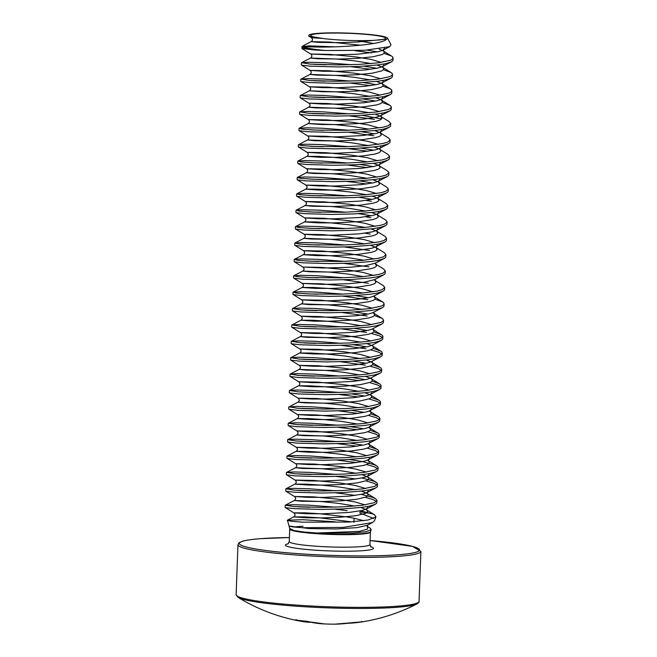 <?xml version="1.0" encoding="UTF-8"?>
<svg xmlns="http://www.w3.org/2000/svg" width="657" height="657" viewBox="0 0 657 657"><rect width="100%" height="100%" fill="white"/><g stroke="black" fill="none" stroke-linecap="round" stroke-linejoin="round"><path stroke-width="0.99" d="M309.414 621.867A0.69 0.534 -85.7 0 1 308.831 622.286A182.884 114.367 -77 0 1 301.752 621.407A182.884 114.367 -77 0 1 295.593 620.044L295.781 619.986A180.429 134.225 -60 0 0 300.832 620.693A180.429 134.225 -60 0 0 305.94 621.169A0.69 0.435 94 0 0 306.047 621.177M308.897 622.294A0.69 0.657 -91.5 0 0 308.946 622.294A0.69 0.69 0 0 1 308.872 622.294L301.752 621.407A183.048 183.048 0 0 1 238.006 597.361A90.83 8.664 2.1 0 0 303.69 606.69A90.83 8.664 2.1 0 0 397.157 607.29A90.83 8.664 2.1 0 0 416.973 603.923C418.706 602.724 419.396 601.869 419.043 601.36L420.874 551.437L412.571 546.378L370.088 540.506A90.149 8.598 2.1 0 1 398.561 554.746A90.149 8.598 2.1 0 1 271.653 551.215A90.149 8.598 2.1 0 1 260.369 538.683A90.149 8.598 2.1 0 1 289.4 537.557L260.213 538.683C252.198 539.315 246.391 540.136 242.811 541.138L238.967 542.846L237.957 544.727A91.52 8.73 2.1 0 0 298.048 555.149A91.52 8.73 2.1 0 0 399.563 556.233A91.52 8.73 2.1 0 0 420.874 551.437M305.94 621.169L307.829 621.465A0.69 0.517 104.6 0 1 307.755 621.456L307.755 621.456A0.69 0.517 104.6 0 1 307.69 621.432M351.799 622.672A0.69 0.427 -99.3 0 1 351.717 622.688L353.622 622.499A180.429 112.618 67.5 0 0 357.901 622.286A180.429 112.618 67.5 0 0 362.122 621.834L361.95 621.892A182.884 137.986 78 0 1 359.954 622.204A182.884 137.986 78 0 1 347.676 623.279M359.962 511.869A45.694 4.361 -177.9 0 1 372.946 514.037L360.052 510.637M335.218 507.171L308.429 505.143L292.513 504.732L285.376 505.184L294.098 506.596L321.372 507.376L343.291 506.851L362.426 505.266L374.391 502.679L376.954 500.494L376.461 499.41L373.546 497.661L361.309 494.376M347.101 510.678L335.144 509.216M309.726 507.261L297.843 506.826M285.187 505.332L285.113 507.385L285.639 507.664L294.024 508.641L321.289 509.43L343.217 508.904L362.352 507.311L369.448 506.128L375.213 504.321L376.675 503.155L376.954 500.494M377.537 51.895L367.23 50.17M334.487 46.819L309.34 45.867L302.015 46.516A45.76 4.361 -177.9 0 1 302.023 46.442L303.14 46.754A45.579 4.344 2.1 0 0 318.546 49.784A45.579 4.344 2.1 0 0 325.765 50.523L364.627 50.318L389.79 46.631L390.997 44.701L387.482 38.106A39.404 3.761 -177.9 0 1 386.579 39.092C382.612 44.643 342.609 47.205 319.622 47.074L303.14 46.754M371.64 52.905L355.108 50.688M301.941 48.519L314.736 50.014A45.76 4.361 -177.9 0 1 302.015 46.516L301.941 48.519M376.937 68.287L363.937 66.176M351.446 64.698L324.657 62.67L308.733 62.259L301.604 62.711L310.318 64.123L337.591 64.903L359.519 64.378L378.654 62.785L390.619 60.206L392.976 58.637L392.681 56.937L391.646 56.124L384.107 53.365M371.041 69.297L351.364 66.743M325.954 64.788L314.071 64.353M301.415 62.858L301.341 64.912L301.859 65.191L310.244 66.168L337.517 66.948L359.445 66.431L378.572 64.838L385.675 63.655L391.441 61.84L392.894 60.682L393.173 58.021M376.338 84.671L363.329 82.568M350.838 81.082L324.057 79.054L308.133 78.643L301.005 79.103L309.718 80.507L336.992 81.296L358.919 80.77L378.046 79.177L390.012 76.598L392.369 75.021L392.081 73.329L391.046 72.516L383.499 69.757M370.433 85.681L350.764 83.127M325.355 81.172L313.463 80.737M300.816 79.251L300.742 81.296L301.259 81.583L309.644 82.552L336.918 83.34L358.845 82.815L377.972 81.222L385.068 80.047L390.841 78.232L392.295 77.066L392.574 74.405M375.73 101.063L362.73 98.952M350.238 97.474L323.458 95.446L307.533 95.035L300.397 95.487L309.118 96.899L336.392 97.679L358.32 97.154L377.447 95.561L389.412 92.982L391.769 91.405L391.482 89.713L390.447 88.9L382.9 86.141M369.834 102.073L350.165 99.519M324.755 97.564L312.863 97.129M300.216 95.635L300.142 97.688L300.66 97.967L309.045 98.944L336.318 99.724L358.246 99.207L377.373 97.614L384.468 96.431L390.242 94.616L391.695 93.458L391.974 90.797M381.701 118.917L362.13 115.345M349.639 113.858L322.85 111.83L306.934 111.419L299.797 111.879L308.519 113.283L335.793 114.072L357.712 113.546L376.847 111.953L388.813 109.374L391.17 107.797L390.882 106.105L389.847 105.292L382.3 102.533M374.4 119.369L349.565 115.903M324.147 113.948L312.264 113.513M299.617 112.027L299.535 114.072L300.06 114.359L308.445 115.328L335.719 116.117L357.638 115.591L376.773 113.998L383.869 112.823L389.634 111.008L391.096 109.842L391.375 107.181M374.531 133.839L361.531 131.728M349.039 130.25L322.25 128.222L306.334 127.811L299.116 128.296L302.499 129.191L315.483 130.086L346.19 130.324L367.329 129.273L383.343 127.162L388.213 125.758L390.775 123.573L389.248 121.676L380.592 116.314L381.109 116.708L381.159 115.369L380.617 115.722L382.037 114.564L381.906 113.209M373.792 135.761L348.966 132.295M323.548 130.341L311.664 129.905M299.009 128.411L298.935 130.464L299.461 130.743L307.846 131.72L335.111 132.5L357.038 131.983L376.174 130.39L383.269 129.207L389.034 127.392L390.496 126.234L390.775 123.573M373.932 150.223L360.931 148.121M348.44 146.634L321.651 144.606L305.735 144.195L298.516 144.688L301.9 145.575L314.884 146.47L345.59 146.708L366.729 145.657L382.744 143.546L387.614 142.15L390.176 139.957L388.64 138.069L379.992 132.706L380.51 133.1L380.559 131.761L380.017 132.106L381.438 130.957L381.306 129.593M368.035 151.233L348.366 148.679M322.948 146.725L311.065 146.289M298.409 144.803L298.335 146.848L298.861 147.135L307.238 148.104L334.512 148.893L356.439 148.367L375.574 146.774L382.67 145.599L388.435 143.784L389.897 142.618L390.176 139.957M373.332 166.615L360.332 164.505M347.832 163.026L321.051 160.998L305.127 160.587L297.917 161.072L301.292 161.967L314.284 162.862L344.991 163.1L366.13 162.049L382.144 159.938L387.014 158.534L389.568 156.35L388.041 154.452L379.393 149.09L379.91 149.484L379.96 148.145L379.418 148.498L380.83 147.34L380.707 145.985M367.435 167.625L347.758 165.071M322.349 163.117L310.465 162.681M297.81 161.187L297.736 163.24L298.253 163.519L306.638 164.496L333.912 165.277L355.839 164.759L374.966 163.166L382.07 161.983L387.835 160.168L389.289 159.01L389.568 156.35M372.733 182.999L359.724 180.897M347.233 179.41L320.452 177.382L304.528 176.971L297.317 177.464L300.692 178.351L313.676 179.246L344.383 179.484L365.53 178.433L381.545 176.322L386.406 174.926L388.969 172.734L387.441 170.845L378.793 165.482L379.311 165.876L379.36 164.537L378.818 164.882L380.231 163.733L380.107 162.369M366.828 184.009L347.159 181.455M321.749 179.501L309.858 179.065M297.21 177.579L297.136 179.624L297.654 179.911L306.039 180.88L333.313 181.669L355.24 181.143L374.367 179.55L381.462 178.375L387.236 176.561L388.689 175.394L388.969 172.734M372.125 199.391L359.124 197.281M346.633 195.794L319.852 193.774L303.928 193.363L296.718 193.848L300.093 194.743L313.077 195.638L343.783 195.876L364.931 194.825L380.937 192.715L385.807 191.31L388.369 189.126L386.842 187.229L378.194 181.866L378.711 182.26L378.752 180.921L378.218 181.275L379.631 180.117L379.508 178.761M371.394 201.313L366.228 200.401M321.142 195.893L309.258 195.449M296.611 193.963L296.537 196.016L297.054 196.295L305.439 197.272L332.713 198.053L354.632 197.527L373.767 195.942L380.863 194.759L386.636 192.944L388.09 191.787L388.369 189.126M371.525 215.775L358.525 213.673M346.034 212.186L319.245 210.158L303.329 209.747L296.192 210.199L299.493 211.127L312.477 212.022L343.184 212.26L364.323 211.209L380.337 209.098L385.207 207.702L387.77 205.51L386.242 203.621L377.586 198.258L378.103 198.652L378.153 197.314L377.619 197.658L379.032 196.509L378.908 195.145M370.794 217.697L365.629 216.785M320.542 212.277L308.659 211.841M296.011 210.355L295.929 212.4L296.455 212.687L304.84 213.656L332.113 214.445L354.033 213.919L373.168 212.326L380.263 211.152L386.029 209.337L387.49 208.17L387.77 205.51M345.434 228.57L318.645 226.55L302.729 226.139L295.51 226.624L298.894 227.519L311.878 228.414L342.584 228.652L363.723 227.601L379.738 225.491L384.608 224.086L387.17 221.902L385.634 220.005L376.987 214.642L377.504 215.036L377.553 213.697L377.011 214.051L378.432 212.893L378.301 211.538M370.187 234.089L365.029 233.178M319.943 228.661L308.059 228.225M295.404 226.739L295.33 228.792L295.855 229.071L304.24 230.049L331.506 230.829L353.433 230.303L372.568 228.718L379.664 227.536L385.429 225.721L386.891 224.563L387.17 221.902M344.835 244.962L318.045 242.934L302.13 242.523L294.911 243.016L298.294 243.903L311.278 244.798L341.985 245.036L363.124 243.985L379.138 241.875L384.008 240.478L386.571 238.286L385.035 236.397L376.387 231.034L376.904 231.428L376.954 230.09L376.412 230.435L377.824 229.285L377.701 227.922M369.587 250.473L344.753 247.007M319.343 245.053L307.46 244.618M294.804 243.131L294.73 245.176L295.256 245.463L303.633 246.432L330.906 247.221L352.834 246.695L371.969 245.102L379.064 243.919L384.83 242.113L386.291 240.947L386.571 238.286M344.227 261.346L317.446 259.326L301.522 258.915L294.311 259.4L297.687 260.295L310.671 261.19L341.385 261.429L362.524 260.377L378.539 258.267L383.409 256.862L385.963 254.678L384.435 252.781L375.788 247.418L376.305 247.812L376.354 246.474L375.812 246.827L377.225 245.669L377.102 244.314M368.988 266.865L344.153 263.4M318.744 261.437L306.86 261.001M294.205 259.515L294.131 261.568L294.648 261.847L303.033 262.825L330.307 263.605L352.234 263.079L371.361 261.494L378.465 260.312L384.23 258.497L385.684 257.339L385.963 254.678M343.627 277.739L316.846 275.71L300.922 275.299L293.794 275.751L297.087 276.679L310.071 277.574L340.778 277.812L361.925 276.761L377.939 274.651L382.801 273.255L385.363 271.062L383.836 269.173L375.188 263.81L375.705 264.204L375.755 262.866L375.213 263.211L384.23 258.497M368.388 283.249L343.554 279.783M318.144 277.829L306.252 277.394M293.605 275.907L293.531 277.952L294.049 278.24L302.434 279.209L329.707 279.997L351.635 279.471L370.762 277.878L377.857 276.696L383.631 274.889L385.084 273.723L385.363 271.062M367.863 297.588L355.519 295.609M343.028 294.122L316.247 292.102L300.323 291.692L293.112 292.176L296.488 293.071L309.472 293.966L340.178 294.205L361.325 293.153L377.332 291.043L382.202 289.638L384.764 287.454L383.236 285.557L374.589 280.194L375.106 280.588L375.147 279.25L374.613 279.603L383.631 274.889M367.789 299.641L342.954 296.176M317.536 294.213L305.653 293.778M293.006 292.291L292.932 294.336L293.449 294.623L301.834 295.601L329.108 296.381L351.027 295.855L370.162 294.27L377.258 293.088L383.023 291.273L384.485 290.115L384.764 287.454M367.263 313.98L354.92 312.001M342.428 310.515L315.639 308.486L299.723 308.076L292.587 308.527L301.308 309.94L328.582 310.72L350.501 310.194L369.636 308.609L381.602 306.031L383.959 304.454L383.672 302.762L382.637 301.949L375.09 299.19M367.189 316.025L342.354 312.56M316.937 310.605L305.053 310.17M292.398 308.683L292.324 310.728L292.85 311.016L301.235 311.985L328.5 312.773L350.427 312.247L369.562 310.654L376.658 309.472L382.423 307.665L383.885 306.499L384.164 303.838M366.655 330.364L354.32 328.385M341.829 326.899L315.04 324.878L299.124 324.468L291.987 324.919L300.709 326.324L327.974 327.112L349.902 326.586L369.037 324.993L381.003 322.415L383.36 320.838L383.072 319.146L382.029 318.333L374.49 315.574M366.581 332.417L341.755 328.952M316.337 326.989L304.454 326.554M291.798 325.067L291.724 327.112L292.25 327.4L300.635 328.377L327.9 329.157L349.828 328.631L368.963 327.046L376.059 325.864L381.824 324.049L383.286 322.891L383.565 320.23M366.056 346.756L353.721 344.777M341.229 343.291L314.44 341.262L298.516 340.852L291.388 341.303L300.109 342.716L327.375 343.496L349.302 342.97L368.437 341.385L380.403 338.807L382.76 337.23L382.473 335.538L381.43 334.725L373.89 331.966M365.982 348.801L341.147 345.336M315.738 343.381L303.854 342.946M291.199 341.459L291.125 343.504L291.651 343.792L300.027 344.761L327.301 345.549L349.228 345.024L368.363 343.43L375.459 342.248L381.224 340.441L382.686 339.275L382.965 336.614M365.456 363.14L353.113 361.161M340.622 359.675L313.841 357.654L297.917 357.244L290.788 357.695L299.502 359.1L326.775 359.888L348.703 359.363L367.838 357.769L379.795 355.191L382.16 353.614L381.865 351.922L380.83 351.109L373.283 348.35M365.382 365.193L340.548 361.728M315.138 359.765L303.255 359.33M290.599 357.843L290.525 359.888L291.043 360.176L299.428 361.153L326.701 361.933L348.629 361.407L367.756 359.822L374.86 358.64L380.625 356.825L382.078 355.667L382.358 353.006M364.857 379.532L352.513 377.553M340.022 376.067L313.241 374.038L297.317 373.628L290.189 374.079L298.902 375.492L326.176 376.272L348.103 375.747L367.23 374.162L379.196 371.583L381.553 370.006L381.265 368.314L380.231 367.501L372.683 364.742M359.617 380.666L339.948 378.112M314.539 376.157L302.647 375.722M290 374.235L289.926 376.28L290.443 376.568L298.828 377.537L326.102 378.325L348.029 377.8L367.156 376.206L374.252 375.024L380.025 373.217L381.479 372.051L381.758 369.39M364.257 395.916L351.914 393.937M339.423 392.451L312.633 390.43L296.718 390.02L289.581 390.472L298.303 391.876L325.576 392.664L347.504 392.139L366.631 390.545L378.596 387.967L380.953 386.39L380.666 384.698L379.631 383.885L372.084 381.126M359.018 397.058L339.349 394.504M313.931 392.541L302.048 392.106M289.4 390.619L289.318 392.664L289.844 392.952L298.229 393.929L325.502 394.709L347.422 394.184L366.557 392.599L373.652 391.416L379.418 389.601L380.879 388.443L381.159 385.782M363.658 412.309L351.314 410.321M338.823 408.843L312.034 406.814L296.118 406.404L288.981 406.855L297.703 408.268L324.977 409.048L346.896 408.523L366.031 406.938L377.997 404.351L380.354 402.782L380.066 401.082L379.032 400.277L371.484 397.518M358.418 413.442L338.749 410.888M313.332 408.933L301.448 408.498M288.793 407.003L288.719 409.056L289.244 409.344L297.629 410.313L324.895 411.101L346.822 410.576L365.957 408.983L373.053 407.8L378.818 405.993L380.28 404.827L380.559 402.166M363.05 428.692L350.715 426.713M338.224 425.227L311.434 423.207L295.519 422.796L288.382 423.248L297.104 424.652L324.369 425.44L346.296 424.915L365.432 423.322L377.397 420.743L379.754 419.166L379.467 417.474L378.424 416.661L370.885 413.902M357.819 429.834L338.15 427.28M312.732 425.317L300.849 424.882M288.193 423.395L288.119 425.44L288.645 425.728L297.03 426.705L324.295 427.485L346.223 426.96L365.358 425.375L372.453 424.192L378.218 422.377L379.68 421.219L379.96 418.558M362.45 445.085L350.115 443.097M337.624 441.619L310.835 439.59L294.911 439.18L287.782 439.632L296.504 441.044L323.77 441.824L345.697 441.299L364.832 439.714L376.798 437.127L379.155 435.558L378.867 433.858L377.824 433.053L370.285 430.294M357.219 446.218L337.542 443.664M312.132 441.709L300.249 441.274M287.594 439.779L287.618 441.956L296.422 443.089L323.696 443.877L345.623 443.352L364.758 441.759L371.854 440.576L377.619 438.769L379.081 437.603L379.36 434.942M361.851 461.469L349.508 459.489M337.016 458.003L310.235 455.983L294.311 455.572L287.183 456.024L295.896 457.428L323.17 458.216L345.097 457.691L364.224 456.098L376.19 453.519L378.555 451.942L378.26 450.25L377.225 449.437L369.677 446.678M356.611 462.61L336.942 460.056M311.533 458.093L299.649 457.658M286.994 456.172L286.92 458.216L287.438 458.504L295.822 459.481L323.096 460.261L345.024 459.736L364.15 458.151L371.254 456.968L377.019 455.153L378.473 453.995L378.752 451.334M336.417 474.395L309.636 472.367L293.712 471.956L286.583 472.408L295.297 473.82L322.571 474.6L344.498 474.075L363.625 472.49L375.59 469.903L378.153 467.718L377.66 466.634L374.745 464.885L362.516 461.6M356.012 478.994L336.343 476.44M310.933 474.485L299.042 474.05M286.395 472.555L286.321 474.609L286.838 474.888L295.223 475.865L322.497 476.654L344.424 476.128L363.551 474.535L370.647 473.352L376.42 471.545L377.874 470.379L378.153 467.718M335.817 490.779L309.028 488.759L293.112 488.348L285.902 488.833L294.697 490.204L321.971 490.993L343.898 490.467L363.025 488.874L374.991 486.295L377.553 484.11L377.061 483.026L374.145 481.277L361.908 477.984M355.412 495.386L335.743 492.832M310.326 490.869L298.442 490.434M285.795 488.948L285.713 490.993L286.238 491.28L294.623 492.257L321.897 493.037L343.816 492.512L362.951 490.927L370.047 489.744L375.812 487.929L377.274 486.771L377.553 484.11M370.926 232.167L370.269 232.036M382.431 337.624L379.475 335.834L371.386 333.419M381.832 354.008L378.875 352.218L370.786 349.803M381.224 370.4L378.276 368.61L370.187 366.195M380.625 386.784L377.676 384.994L369.579 382.579M380.025 403.176L377.077 401.386L368.979 398.971M379.426 419.56L376.469 417.77L368.38 415.355M378.826 435.952L375.87 434.162L367.78 431.748M378.218 452.336L375.27 450.546L367.181 448.131M377.619 468.728L374.671 466.938L366.581 464.524M377.019 485.112L374.071 483.322L365.974 480.908M376.42 501.496L373.463 499.714L365.374 497.3M308.856 35.223L308.618 35.954L309.767 36.307A39.404 3.761 -177.9 0 1 308.856 35.223A39.404 3.761 -177.9 0 1 332.549 32.85A39.404 3.761 -177.9 0 1 373.422 34.903A39.404 3.761 -177.9 0 1 387.482 38.106M309.767 36.307L324.796 38.763C341.385 40.479 357.72 41.013 373.8 40.364L386.579 39.092M318.859 38.016A37.383 3.564 -177.9 0 1 322.119 33.367A37.383 3.564 -177.9 0 1 372.133 35.002A37.383 3.564 -177.9 0 1 377.537 40.143M372.946 514.037L374.671 514.891L375.952 516.87L374.547 520.689L372.47 522.561L343.25 527.415L303.362 527.711C295.207 527.267 290.443 526.717 289.072 526.052L287.388 520.204L302.918 519.703L335.111 521.789M289.68 528.384L293.712 530.47L304.125 532.039L317.117 532.999L353.425 533.041L366.105 531.702L371.213 529.641L370.334 528.285L367.107 526.298L367.55 526.618L367.633 525.058M375.952 516.87L368.043 520.016L349.089 522.044L302.376 522.159L291.38 521.288L287.257 520.377M359.699 512.945L373.759 518.496M325.765 50.523L314.736 50.014M353.918 522.348L354.066 518.25L346.65 516.887L320.715 513.823L305.398 512.821L293.868 512.871L307.115 513.733L322.989 513.782L348.883 512.46L361.785 510.514L365.711 509.265L367.616 507.877L367.485 506.522M361.662 621.341L362.106 621.842A0.69 0.526 -97.7 0 0 362.122 621.834M311.196 622.08L308.946 622.294A0.69 0.657 -91.5 0 0 309.521 621.892M362.106 621.842L335.169 624.142A182.884 141.025 -86.7 0 0 351.717 622.688M295.781 619.986A0.69 0.443 99.3 0 0 295.814 619.994L296.093 619.51M307.829 621.465A182.884 117.406 90.2 0 0 321.519 623.764A0.69 0.526 94.3 0 1 321.511 623.764L321.519 623.764A183.04 162.107 91.8 0 0 324.698 623.945A183.048 183.048 0 0 0 333.83 624.15A183.04 174.902 -88.7 0 0 335.169 624.142L333.83 624.15M238.006 597.361L236.126 594.651A91.52 8.73 2.1 0 0 296.217 605.072A91.52 8.73 2.1 0 0 397.731 606.165A91.52 8.73 2.1 0 0 419.043 601.36M287.914 544.037L289.252 541.598A40.373 3.852 2.1 0 0 303.715 545.088A40.373 3.852 2.1 0 0 360.545 546.673A40.373 3.852 2.1 0 0 369.94 544.554L371.098 547.092M288.324 543.733A44.035 4.197 2.1 0 0 307.238 549.539A44.035 4.197 2.1 0 0 363.214 550.64A44.035 4.197 2.1 0 0 370.712 546.755M289.712 529.066L289.655 528.688A40.438 3.86 2.1 0 0 289.68 528.762A40.438 3.86 2.1 0 0 304.142 532.137A40.438 3.86 2.1 0 0 346.535 534.248A40.438 3.86 2.1 0 0 370.458 531.727L370.4 532.022A40.373 3.852 -177.9 0 1 347.068 534.658A40.373 3.852 -177.9 0 1 304.175 532.564A40.373 3.852 -177.9 0 1 289.712 529.066L289.252 541.598M303.099 526.265A40.438 3.86 2.1 0 0 294.254 527.029M351.61 521.88L320.567 517.913L305.242 516.919L293.72 516.895L306.967 517.831L322.842 517.88L340.507 517.215L355.913 515.688L365.563 513.363L367.46 511.975L367.238 510.489L366.171 509.627L360.833 507.5M355.026 506.062L338.733 503.385L321.166 501.529L294.328 500.503L301.473 501.234L323.441 501.496L341.106 500.823L356.521 499.304L366.163 496.979L368.06 495.583L367.838 494.097L366.77 493.243L361.432 491.116M355.626 489.679L339.332 486.993L321.766 485.137L306.449 484.143L294.927 484.119L308.166 485.055L324.041 485.104L341.706 484.439L357.121 482.911L366.762 480.587L368.667 479.199L368.437 477.713L367.378 476.851L362.032 474.724M356.225 473.286L339.94 470.609L322.365 468.753L295.527 467.727L302.672 468.457L324.648 468.72L350.534 467.398L363.436 465.452L367.362 464.203L369.267 462.807L369.037 461.321L367.419 460.146M356.825 456.902L340.54 454.217L322.965 452.361L307.648 451.367L296.126 451.343L309.373 452.279L325.248 452.328L351.142 451.006L364.035 449.059L367.961 447.811L369.866 446.423L369.636 444.937L368.019 443.754M357.424 440.51L341.139 437.833L323.572 435.977L296.726 434.95L303.879 435.681L325.847 435.944L351.741 434.622L364.643 432.676L368.561 431.427L370.466 430.031L370.236 428.545L368.618 427.37M358.032 424.126L341.739 421.441L324.172 419.585L308.847 418.591L297.325 418.566L310.572 419.503L326.447 419.552L352.341 418.23L365.243 416.283L369.168 415.035L371.065 413.647L370.844 412.161L369.218 410.978M358.632 407.734L342.338 405.057L324.772 403.201L297.933 402.174L305.078 402.905L327.046 403.168L344.711 402.495L360.126 400.975L369.768 398.651L371.665 397.255L371.443 395.769L370.376 394.914L365.037 392.787M359.231 391.35L342.946 388.665L325.371 386.809L310.055 385.815L298.533 385.79L311.771 386.727L327.646 386.776L345.311 386.111L360.726 384.583L370.367 382.259L372.273 380.871L372.043 379.385L370.983 378.522L365.637 376.395M359.831 374.958L343.545 372.281L325.971 370.425L299.132 369.398L306.277 370.129L328.254 370.392L345.911 369.719L361.325 368.199L370.967 365.875L372.872 364.479L372.642 362.993L371.583 362.138L366.236 360.011M360.43 358.574L344.145 355.889L326.57 354.041L311.254 353.039L299.732 353.014L312.978 353.951L328.853 354L354.747 352.678L367.649 350.731L371.566 349.483L373.472 348.095L373.242 346.609L372.182 345.746L372.7 346.14L372.749 344.802M371.624 345.426L366.836 343.619M361.03 342.182L344.744 339.505L327.178 337.649L300.331 336.622L307.484 337.353L329.453 337.616L355.347 336.294L368.248 334.347L372.166 333.099L374.071 331.703L373.258 329.683M361.637 325.798L345.344 323.113L327.777 321.265L312.453 320.263L300.939 320.238L314.177 321.174L330.052 321.224L355.946 319.902L368.848 317.955L372.774 316.707L374.671 315.319L373.858 313.29M362.237 309.406L345.943 306.729L328.377 304.873L301.538 303.846L308.683 304.577L330.652 304.84L356.546 303.518L369.448 301.571L373.373 300.323L375.278 298.927L374.457 296.907M362.836 293.022L346.551 290.337L328.976 288.489L313.66 287.487L302.138 287.462L315.376 288.398L331.251 288.448L357.145 287.125L370.047 285.179L373.973 283.931L375.878 282.543L375.057 280.514M363.436 276.63L347.151 273.953L329.576 272.097L302.737 271.07L309.882 271.801L331.859 272.064L357.745 270.741L370.647 268.795L374.572 267.547L376.477 266.151L375.656 264.13M364.035 260.246L347.75 257.56L330.175 255.713L314.859 254.711L303.337 254.686L316.584 255.622L332.458 255.672L358.352 254.349L371.254 252.403L375.172 251.155L377.077 249.767L376.256 247.738M375.229 247.106L370.441 245.291M364.635 243.854L348.35 241.176L330.783 239.32L303.936 238.294L311.09 239.025L333.058 239.288L358.952 237.965L371.854 236.019L375.779 234.771L377.676 233.375L376.863 231.354M375.829 230.714L371.049 228.907M365.243 227.47L348.949 224.784L331.383 222.937L316.058 221.935L304.544 221.91L317.783 222.846L333.657 222.895L359.551 221.573L372.453 219.627L376.379 218.379L378.276 216.991L377.463 214.962M376.428 214.33L371.648 212.523M365.842 211.078L349.549 208.4L331.982 206.544L305.144 205.518L312.289 206.249L334.257 206.512L360.151 205.189L373.053 203.243L376.978 201.995L378.884 200.599L378.062 198.578M377.036 197.938L372.248 196.131M366.442 194.694L350.156 192.008L332.582 190.16L317.265 189.159L305.743 189.134L318.982 190.07L334.856 190.119L360.75 188.797L373.652 186.859L377.578 185.603L379.483 184.215L378.662 182.186M377.635 181.554L372.848 179.747M367.041 178.302L350.756 175.624L333.181 173.768L306.343 172.742L313.488 173.473L335.464 173.735L361.35 172.413L374.252 170.467L378.177 169.219L380.083 167.831L379.261 165.802M378.235 165.162L373.447 163.355M367.641 161.918L351.355 159.232L333.789 157.384L318.464 156.382L306.942 156.358L320.189 157.294L336.064 157.343L361.958 156.021L374.86 154.083L378.777 152.826L380.682 151.439L380.452 149.952L379.393 149.09M378.834 148.778L374.047 146.971M368.24 145.525L351.955 142.848L334.388 140.992L307.542 139.966L314.695 140.697L336.663 140.959L362.557 139.637L375.459 137.691L379.385 136.442L381.282 135.055L380.469 133.026M379.434 132.386L374.654 130.579M368.848 129.142L352.554 126.456L334.988 124.608L308.149 123.582L321.388 124.518L337.263 124.567L363.157 123.245L376.059 121.307L379.984 120.05L381.881 118.662L381.068 116.634M380.033 116.002L375.254 114.195M369.448 112.749L353.154 110.072L335.587 108.216L308.749 107.19L315.894 107.92L337.862 108.183L363.756 106.861L376.658 104.915L380.584 103.666L382.489 102.278L381.668 100.25M380.641 99.609L375.853 97.803M370.047 96.365L353.762 93.68L336.187 91.832L309.348 90.806L322.587 91.742L338.462 91.799L356.127 91.126L371.542 89.598L381.183 87.274L383.088 85.886L382.859 84.4L381.799 83.538L376.453 81.419M370.647 79.973L354.361 77.296L336.786 75.44L309.948 74.413L317.093 75.144L339.069 75.407L356.726 74.742L372.141 73.214L381.783 70.89L383.688 69.502L383.458 68.016L382.399 67.154L377.052 65.027M371.246 63.589L354.961 60.904L337.394 59.056L310.547 58.03L317.701 58.76L339.669 59.023L357.326 58.35L372.741 56.822L382.382 54.498L384.288 53.11L384.058 51.624L382.998 50.761L379.105 49.086M360.57 45.21L329.806 42.056L311.147 41.637L318.3 42.368L340.269 42.631L357.934 41.966L373.8 40.364M365.103 504.88L354.673 501.858L338.889 499.287L313.134 496.823L294.476 496.487L307.714 497.341L323.597 497.398L349.483 496.076L362.385 494.13L366.31 492.881L368.216 491.485L368.084 490.13M365.703 488.496L355.273 485.474L339.488 482.895L313.734 480.439L295.075 480.095L308.322 480.957L324.197 481.006L350.082 479.684L362.984 477.738L366.91 476.489L368.815 475.101L368.692 473.746M366.302 472.104L355.872 469.082L340.088 466.511L314.333 464.047L295.675 463.711L308.921 464.565L324.796 464.622L350.69 463.3L363.592 461.354L367.509 460.105L369.415 458.709L369.291 457.354M366.902 455.72L356.472 452.698L340.687 450.119L314.933 447.663L296.274 447.318L309.521 448.181L325.396 448.23L351.29 446.908L364.192 444.961L368.117 443.713L370.014 442.325L369.891 440.97M367.501 439.328L357.071 436.305L341.287 433.735L315.532 431.271L296.874 430.935L310.12 431.789L325.995 431.846L351.889 430.524L364.791 428.578L368.717 427.329L370.614 425.933L370.491 424.578M368.101 422.944L357.671 419.922L341.886 417.343L316.14 414.887L297.473 414.542L310.72 415.405L326.595 415.454L352.489 414.132L365.391 412.185L369.316 410.937L371.221 409.549L371.09 408.194M368.708 406.56L358.279 403.529L342.494 400.959L316.74 398.495L298.081 398.158L311.319 399.013L327.202 399.07L353.088 397.748L365.99 395.801L369.916 394.553L371.821 393.157L371.698 391.802M369.308 390.168L358.878 387.145L343.094 384.567L317.339 382.111L298.68 381.766L311.927 382.629L327.802 382.678L353.696 381.356L366.59 379.418L370.515 378.161L380.025 373.217M369.907 373.784L359.478 370.753L343.693 368.183L317.939 365.719L299.28 365.382L312.527 366.236L328.401 366.294L354.295 364.972L367.197 363.025L371.115 361.777L380.625 356.825M370.507 357.392L360.077 354.369L344.293 351.791L318.538 349.335L299.879 348.99L313.126 349.853L329.001 349.902L354.895 348.58L367.797 346.641L371.722 345.385L381.224 340.441M371.106 341.008L360.677 337.977L344.892 335.407L319.138 332.943L300.479 332.606L313.726 333.46L329.6 333.518L355.494 332.196L368.396 330.249L372.322 329.001L381.824 324.049M371.706 324.615L361.276 321.593L345.492 319.015L319.745 316.559L301.078 316.214L314.325 317.076L330.2 317.126L356.094 315.803L368.996 313.865L372.921 312.609L382.423 307.665M372.314 308.232L361.884 305.201L346.099 302.631L320.345 300.167L301.686 299.83L314.925 300.684L330.808 300.742L356.694 299.42L369.595 297.473L373.521 296.225L383.023 291.273M372.913 291.839L362.483 288.817L346.699 286.238L320.945 283.783L302.286 283.438L322.998 284.399L349.064 283.684L364.479 282.157L374.613 279.603M373.513 275.455L363.083 272.425L347.298 269.855L321.544 267.391L302.885 267.054L323.597 268.015L349.672 267.3L365.078 265.773L375.213 263.211M374.112 259.063L363.682 256.041L347.898 253.462L322.144 251.007L303.485 250.662L316.731 251.524L332.606 251.582L358.5 250.251L371.402 248.313L375.328 247.057L384.83 242.113M374.712 242.679L364.282 239.649L348.497 237.078L322.743 234.615L304.084 234.278L317.331 235.132L333.206 235.19L359.1 233.867L372.002 231.921L375.927 230.673L385.429 225.721M375.311 226.287L364.881 223.265L349.105 220.686L323.351 218.231L304.684 217.886L317.931 218.748L333.805 218.806L359.699 217.475L372.601 215.537L376.527 214.281L386.029 209.337M375.919 209.903L365.489 206.873L349.705 204.302L323.95 201.839L305.291 201.502L318.53 202.356L334.413 202.413L360.299 201.091L373.201 199.145L377.126 197.897L386.636 192.944M376.518 193.511L366.089 190.489L350.304 187.91L324.55 185.455L305.891 185.11L319.138 185.972L335.013 186.03L360.907 184.699L373.808 182.761L377.726 181.504L387.236 176.561M377.118 177.127L366.688 174.097L350.904 171.526L325.149 169.071L306.49 168.726L319.737 169.58L335.612 169.637L361.506 168.315L374.408 166.369L378.325 165.121L387.835 160.168M377.718 160.735L367.288 157.713L351.503 155.134L325.749 152.679L307.09 152.334L320.337 153.196L336.212 153.253L362.106 151.923L375.007 149.985L378.933 148.728L388.435 143.784M378.317 144.351L367.887 141.329L352.103 138.75L326.348 136.295L307.69 135.95L320.936 136.804L336.811 136.861L362.705 135.539L375.607 133.593L379.532 132.344L389.034 127.392M378.925 127.959L368.487 124.937L352.71 122.358L326.956 119.903L308.289 119.558L321.536 120.42L337.411 120.477L363.305 119.147L376.206 117.209L380.132 115.952L389.634 111.008M379.524 111.575L369.094 108.553L353.31 105.974L327.556 103.519L308.897 103.174L322.135 104.036L338.018 104.085L363.904 102.763L376.806 100.817L380.732 99.568L382.637 98.18L382.514 96.817M380.124 95.183L369.694 92.161L353.909 89.582L328.155 87.126L309.496 86.781L322.743 87.644L338.618 87.701L364.512 86.379L377.414 84.433L381.331 83.184L383.236 81.788L383.113 80.433M380.723 78.799L370.293 75.777L354.509 73.198L328.755 70.742L310.096 70.398L323.343 71.26L339.217 71.309L365.111 69.987L378.013 68.041L381.939 66.792L383.836 65.404L383.713 64.041M381.323 62.407L370.893 59.385L355.108 56.806L329.354 54.35L310.695 54.005L331.407 54.966L357.482 54.252L378.613 51.657L383.023 50.17L384.583 48.207M373.685 43.477L357.293 40.627M314.489 37.359L311.689 37.728L321.733 38.402M354.066 518.25L363.814 520.697M372.47 522.561L367.263 525.288L357.022 527.637L336.359 528.967L309.02 528.565L289.072 526.052M367.509 526.561L367.534 529.14L359.215 531.414L317.117 532.999M302.663 620.898A182.203 113.94 103 0 0 308.535 621.653M295.814 619.994L324.698 623.945M370.458 531.727L371.23 529.649M370.4 532.022L369.94 544.554M287.388 520.204L293.72 516.895C295.412 515.589 295.461 514.25 293.868 512.871L285.212 507.5M374.671 514.891L366.171 509.627L366.688 510.021L366.737 508.682L366.195 509.027L375.213 504.321M285.302 505.225L294.328 500.503C296.011 499.205 296.061 497.866 294.476 496.487L285.811 491.116M375.426 498.606L366.77 493.243L367.288 493.629L367.337 492.29L366.795 492.643L375.812 487.929M285.902 488.833L294.927 484.119C296.611 482.813 296.66 481.474 295.075 480.095L286.419 474.724M376.026 482.213L367.378 476.851L367.895 477.245L367.936 475.906L367.403 476.251L376.42 471.545M286.501 472.449L295.527 467.727C297.21 466.429 297.26 465.09 295.675 463.711L287.019 458.34M376.625 465.829L367.977 460.467L368.495 460.853L368.536 459.514L368.002 459.867L377.019 455.153M287.101 456.057L296.126 451.343C297.81 450.037 297.859 448.698 296.274 447.318L287.618 441.956M377.225 449.437L368.577 444.075L369.094 444.469L369.144 443.13L368.602 443.475L377.619 438.769M287.7 439.673L296.726 434.95C298.409 433.653 298.459 432.314 296.874 430.935L288.218 425.564M377.824 433.053L369.177 427.691L369.694 428.077L369.743 426.738L369.201 427.091L378.218 422.377M288.3 423.28L297.325 418.566C299.017 417.269 299.066 415.922 297.473 414.542L288.817 409.18M378.424 416.661L369.776 411.298L370.293 411.693L370.343 410.354L369.801 410.707L378.818 405.993M288.908 406.897L297.933 402.174C299.617 400.877 299.666 399.538 298.081 398.158L289.417 392.787M379.032 400.277L370.376 394.914L370.893 395.3L370.942 393.962L370.4 394.315L379.418 389.601M289.507 390.504L298.533 385.79C300.216 384.493 300.265 383.146 298.68 381.766L290.024 376.404M379.631 383.885L370.983 378.522L371.501 378.917L371.542 377.578L371.008 377.931M290.107 374.12L299.132 369.398C300.816 368.101 300.865 366.762 299.28 365.382L290.624 360.011M380.231 367.501L371.583 362.138L372.1 362.524L372.141 361.186M290.706 357.728L299.732 353.014C301.415 351.717 301.464 350.37 299.879 348.99L291.223 343.627M291.306 341.344L300.331 336.622C302.015 335.325 302.064 333.986 300.479 332.606L291.823 327.235M381.43 334.725L372.782 329.362L373.299 329.748L373.348 328.41M291.905 324.952L300.939 320.238C302.622 318.941 302.672 317.594 301.078 316.214L292.422 310.851M382.029 318.333L373.381 312.97L373.899 313.364L373.948 312.026M292.513 308.568L301.538 303.846C303.222 302.548 303.271 301.21 301.686 299.83L293.022 294.459M382.637 301.949L373.981 296.586L374.498 296.972L374.547 295.642M293.112 292.176L302.138 287.462C303.821 286.165 303.871 284.818 302.286 283.438L293.63 278.075M293.712 275.792L302.737 271.07C304.421 269.772 304.47 268.434 302.885 267.054L294.229 261.683M294.311 259.4L303.337 254.686C305.02 253.388 305.07 252.042 303.485 250.662L294.829 245.299M294.911 243.016L303.936 238.294C305.62 236.996 305.669 235.658 304.084 234.278L295.428 228.907M295.51 226.624L304.544 221.91C306.228 220.612 306.277 219.266 304.684 217.886L296.028 212.523M296.118 210.24L305.144 205.518C306.827 204.22 306.876 202.882 305.291 201.502L296.627 196.131M296.718 193.848L305.743 189.134C307.427 187.836 307.476 186.489 305.891 185.11L297.235 179.747M297.317 177.464L306.343 172.742C308.026 171.444 308.076 170.106 306.49 168.726L297.835 163.355M297.917 161.072L306.942 156.358C308.626 155.06 308.675 153.722 307.09 152.334L298.434 146.971M298.516 144.688L307.542 139.966C309.233 138.668 309.275 137.329 307.69 135.95L299.034 130.579M299.116 128.296L308.149 123.582C309.833 122.284 309.882 120.945 308.289 119.558L299.633 114.195M299.723 111.912L308.749 107.19C310.433 105.892 310.482 104.553 308.897 103.174L300.233 97.803M389.847 105.292L381.191 99.93L381.709 100.324L381.758 98.985L381.224 99.33L390.242 94.616M300.323 95.52L309.348 90.806C311.032 89.508 311.081 88.169 309.496 86.781L300.84 81.419M390.447 88.9L381.799 83.538L382.317 83.932L382.358 82.593L381.824 82.946L390.841 78.232M300.922 79.136L309.948 74.413C311.632 73.116 311.681 71.777 310.096 70.398L301.44 65.027M391.046 72.516L382.399 67.154L382.916 67.548L382.965 66.209L382.423 66.554L391.441 61.84M301.522 62.744L310.547 58.03C312.231 56.732 312.28 55.393 310.695 54.005L302.039 48.643M391.646 56.124L382.998 50.761L383.516 51.156L383.565 49.817L383.023 50.17L389.79 46.631M302.121 46.36L311.147 41.637C312.839 40.34 312.888 39.001 311.295 37.621L308.618 35.963M380.83 351.109L372.182 345.746M289.006 526.011L289.671 528.384M347.652 623.279L359.954 622.204A183.048 183.048 0 0 0 416.973 603.923M236.126 594.651L237.957 544.727"/></g></svg>
